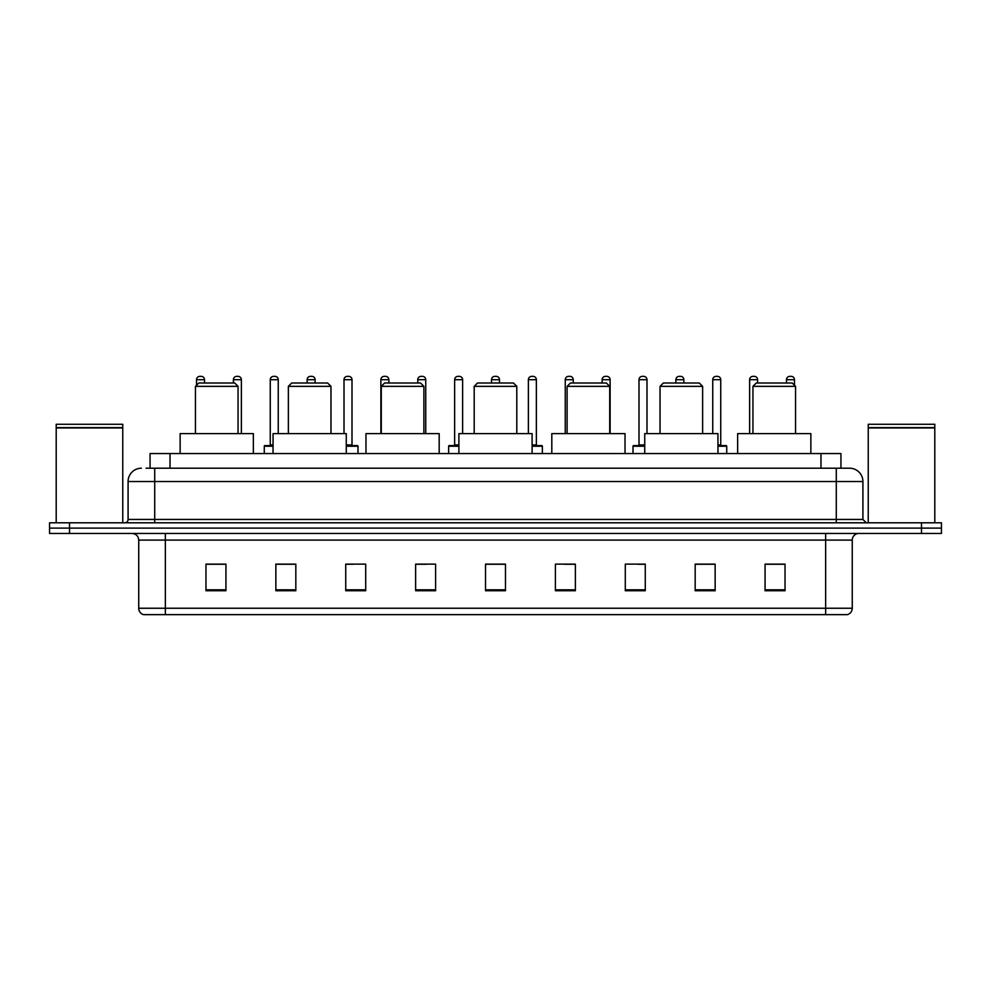 <?xml version="1.0" encoding="UTF-8"?>
<svg xmlns="http://www.w3.org/2000/svg" width="991" height="991" viewBox="0 0 991 991"><rect width="100%" height="100%" fill="white"/><g stroke="black" fill="none" stroke-linecap="round" stroke-linejoin="round"><path stroke-width="1.49" d="M150.062 468.21L150.062 453.568L840.938 453.568L840.938 468.21M146.371 468.21L844.939 468.21M146.061 468.21L154.72 468.21L154.72 481.527L128.087 481.527L128.087 519.457A3.332 3.332 0 0 1 124.767 522.79M141.403 468.21A13.317 13.317 0 0 0 128.087 481.527M862.913 481.527L836.28 481.527L836.28 468.21L849.597 468.21A13.317 13.317 0 0 1 862.913 481.527L862.913 519.457L866.233 522.79M69.519 522.79L49.55 522.79L49.55 528.116L69.519 528.116L49.55 528.116L49.55 533.443L69.519 533.443L69.519 528.116L921.481 528.116L69.519 528.116L69.519 522.79L921.481 522.79L921.481 528.116L941.45 528.116L921.481 528.116L921.481 533.443L69.519 533.443M941.45 522.79L941.45 528.116L941.45 522.79L921.481 522.79M847.132 614.643L825.639 614.643L825.639 608.251L852.26 608.251L852.26 540.095A6.652 6.652 0 0 1 858.912 533.443M846.933 614.643L143.534 614.643A6.652 6.652 0 0 1 138.74 608.251L138.74 540.095C138.344 536.057 136.126 533.839 132.088 533.443M785.033 590.747L785.033 564.127L765.064 564.127L765.064 590.747L785.033 590.747M715.143 590.747L715.143 564.127L695.174 564.127L695.174 590.747L715.143 590.747M645.265 590.747L645.265 564.127L625.296 564.127L625.296 590.747L645.265 590.747M575.375 590.747L575.375 564.127L555.406 564.127L555.406 590.747L575.375 590.747M225.936 590.747L225.936 564.127L205.967 564.127L205.967 590.747L225.936 590.747M295.826 590.747L295.826 564.127L275.857 564.127L275.857 590.747L295.826 590.747M365.704 590.747L365.704 564.127L345.735 564.127L345.735 590.747L365.704 590.747M435.594 590.747L435.594 564.127L415.625 564.127L415.625 590.747L435.594 590.747M505.484 590.747L505.484 564.127L485.516 564.127L485.516 590.747L505.484 590.747M941.45 533.443L941.45 528.116L941.45 533.443L921.481 533.443M638.006 564.263L645.265 564.263M711.749 564.263L705.295 564.263M415.625 564.263L426.749 564.263M345.735 564.263L352.994 564.263M285.705 564.263L279.251 564.263M564.251 564.263L575.375 564.263M505.484 564.263L485.516 564.263M295.826 564.263L275.857 564.263M225.936 564.263L205.967 564.263M715.143 564.263L695.174 564.263M785.033 564.263L765.064 564.263M56.202 427.939L122.76 427.939L56.202 427.939L56.202 522.79M122.76 427.939L122.76 522.79M122.438 427.604L56.537 427.604M122.76 427.282L122.76 424.284L56.202 424.284L56.202 427.282M195.45 386.341L238.051 386.341L234.718 383.009L198.782 383.009L195.45 386.341L195.45 433.6M238.051 386.341L238.051 433.6M253.362 453.568L253.362 433.6L180.139 433.6L180.139 453.568M288.369 386.341L330.969 386.341L327.637 383.009L291.688 383.009L288.369 386.341L288.369 433.6M330.969 386.341L330.969 433.6M346.268 453.568L346.268 433.6L273.058 433.6L273.058 453.568M381.287 386.341L423.888 386.341L420.556 383.009L384.607 383.009L381.287 386.341L381.287 433.6M423.888 386.341L423.888 433.6M439.186 453.568L439.186 433.6L365.976 433.6L365.976 453.568M474.206 386.341L516.794 386.341L513.474 383.009L477.526 383.009L474.206 386.341L474.206 433.6M516.794 386.341L516.794 433.6M532.105 453.568L532.105 433.6L458.895 433.6L458.895 453.568M567.112 386.341L609.713 386.341L606.393 383.009L570.444 383.009L567.112 386.341L567.112 433.6M609.713 386.341L609.713 433.6M625.024 453.568L625.024 433.6L551.814 433.6L551.814 453.568M660.031 386.341L702.631 386.341L699.312 383.009L663.363 383.009L660.031 386.341L660.031 433.6M702.631 386.341L702.631 433.6M717.942 453.568L717.942 433.6L644.732 433.6L644.732 453.568M752.949 386.341L795.55 386.341L792.218 383.009L756.282 383.009L752.949 386.341L752.949 433.6M795.55 386.341L795.55 433.6M810.861 453.568L810.861 433.6L737.638 433.6L737.638 453.568M868.24 427.939L934.798 427.939L868.24 427.939L868.24 522.79M934.798 427.939L934.798 522.79M934.463 427.604L868.562 427.604M934.798 427.282L934.798 424.284L868.24 424.284L868.24 427.282M204.505 383.009L204.505 379.689A3.332 3.332 0 0 0 201.173 376.357L199.848 376.357A3.332 3.332 0 0 0 196.515 379.689L196.515 385.276M241.37 433.6L241.37 379.689A3.332 3.332 0 0 0 238.051 376.357L236.713 376.357A3.332 3.332 0 0 0 233.393 379.689L233.393 383.009M273.058 446.247L264.275 446.247A0.669 0.669 0 0 1 264.931 445.578L273.058 445.578M270.258 379.689A3.332 3.332 0 0 1 273.59 376.357L274.916 376.357A3.332 3.332 0 0 1 278.248 379.689L270.258 379.689L270.258 444.909A0.669 0.669 0 0 1 269.602 445.578M278.248 379.689L278.248 433.6M264.275 446.247L264.275 453.568M315.126 383.009L315.126 379.689A3.332 3.332 0 0 0 311.793 376.357L310.468 376.357A3.332 3.332 0 0 0 307.136 379.689L307.136 383.009M357.986 453.568L357.986 446.247A0.669 0.669 0 0 0 357.317 445.578L346.268 445.578M352.003 379.689L344.013 379.689A3.332 3.332 0 0 1 347.333 376.357L348.671 376.357A3.332 3.332 0 0 1 352.003 379.689L352.003 444.909A0.669 0.669 0 0 0 352.66 445.578M344.013 379.689L344.013 433.6M388.868 383.009L388.868 379.689A3.332 3.332 0 0 0 385.549 376.357L384.211 376.357A3.332 3.332 0 0 0 380.878 379.689L380.878 433.6M425.746 433.6L425.746 379.689A3.332 3.332 0 0 0 422.414 376.357L421.088 376.357A3.332 3.332 0 0 0 417.756 379.689L417.756 383.009M458.895 446.247L448.638 446.247A0.669 0.669 0 0 1 449.307 445.578L458.895 445.578M454.634 379.689A3.332 3.332 0 0 1 457.966 376.357L459.291 376.357A3.332 3.332 0 0 1 462.624 379.689L454.634 379.689L454.634 444.909A0.669 0.669 0 0 1 453.965 445.578M462.624 379.689L462.624 433.6M448.638 446.247L448.638 453.568M499.489 383.009L499.489 379.689A3.332 3.332 0 0 0 496.169 376.357L494.831 376.357A3.332 3.332 0 0 0 491.511 379.689L491.511 383.009M542.362 453.568L542.362 446.247A0.669 0.669 0 0 0 541.693 445.578L532.105 445.578M536.366 379.689L528.376 379.689A3.332 3.332 0 0 1 531.709 376.357L533.034 376.357A3.332 3.332 0 0 1 536.366 379.689L536.366 444.909A0.669 0.669 0 0 0 537.035 445.578M528.376 379.689L528.376 433.6M573.244 383.009L573.244 379.689A3.332 3.332 0 0 0 569.912 376.357L568.586 376.357A3.332 3.332 0 0 0 565.254 379.689L565.254 433.6M610.122 433.6L610.122 379.689A3.332 3.332 0 0 0 606.789 376.357L605.451 376.357A3.332 3.332 0 0 0 602.132 379.689L602.132 383.009M644.732 446.247L633.014 446.247A0.669 0.669 0 0 1 633.683 445.578L644.732 445.578M638.997 379.689A3.332 3.332 0 0 1 642.329 376.357L643.667 376.357A3.332 3.332 0 0 1 646.987 379.689L638.997 379.689L638.997 444.909A0.669 0.669 0 0 1 638.34 445.578M646.987 379.689L646.987 433.6M633.014 446.247L633.014 453.568M683.864 383.009L683.864 379.689A3.332 3.332 0 0 0 680.532 376.357L679.207 376.357A3.332 3.332 0 0 0 675.874 379.689L675.874 383.009M726.725 453.568L726.725 446.247A0.669 0.669 0 0 0 726.069 445.578L717.942 445.578M720.742 379.689L712.752 379.689A3.332 3.332 0 0 1 716.084 376.357L717.41 376.357A3.332 3.332 0 0 1 720.742 379.689L720.742 444.909A0.669 0.669 0 0 0 721.398 445.578M712.752 379.689L712.752 433.6M757.607 383.009L757.607 379.689A3.332 3.332 0 0 0 754.287 376.357L752.949 376.357A3.332 3.332 0 0 0 749.63 379.689L749.63 433.6M794.485 385.276L794.485 379.689A3.332 3.332 0 0 0 791.152 376.357L789.827 376.357A3.332 3.332 0 0 0 786.495 379.689L786.495 383.009M170.031 468.21L170.031 453.568M820.969 468.21L820.969 453.568M154.72 522.79L154.72 519.457L862.913 519.457M128.087 519.457L154.72 519.457L154.72 481.527L836.28 481.527L836.28 522.79M825.639 533.443L825.639 540.095L138.74 540.095M852.26 540.095L825.639 540.095L825.639 608.251L165.361 608.251L165.361 614.643M138.74 608.251L165.361 608.251L165.361 533.443M505.484 589.818L485.516 589.818M435.594 589.818L415.625 589.818M365.704 589.818L345.735 589.818M295.826 589.818L275.857 589.818M225.936 589.818L205.967 589.818M575.375 589.818L555.406 589.818M645.265 589.818L625.296 589.818M715.143 589.818L695.174 589.818M785.033 589.818L765.064 589.818M204.505 379.689L196.515 379.689M241.37 379.689L233.393 379.689M270.258 444.909L273.058 444.909M315.126 379.689L307.136 379.689M357.986 446.247L346.268 446.247M346.268 444.909L352.003 444.909M388.868 379.689L380.878 379.689M425.746 379.689L417.756 379.689M454.634 444.909L458.895 444.909M499.489 379.689L491.511 379.689M542.362 446.247L532.105 446.247M532.105 444.909L536.366 444.909M573.244 379.689L565.254 379.689M610.122 379.689L602.132 379.689M638.997 444.909L644.732 444.909M683.864 379.689L675.874 379.689M726.725 446.247L717.942 446.247M717.942 444.909L720.742 444.909M757.607 379.689L749.63 379.689M794.485 379.689L786.495 379.689M847.466 614.643C850.476 613.578 852.074 611.447 852.26 608.251"/></g></svg>
